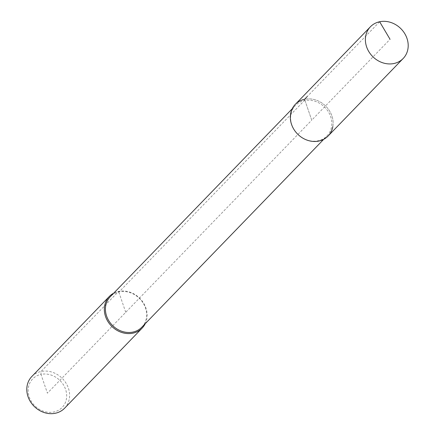 <?xml version="1.0" encoding="UTF-8"?>
<svg xmlns="http://www.w3.org/2000/svg" width="435" height="435" viewBox="0 0 435 435"><rect width="100%" height="100%" fill="white"/><g stroke="black" fill="none" stroke-linecap="round" stroke-linejoin="round"><path stroke-width="0.33" stroke-dasharray="2.17 1.63" d="M141.788 327.245A21.94 19.075 44.1 0 0 142.963 302.76A21.94 19.075 44.1 0 0 119.146 291.885A21.94 19.075 44.1 0 0 110.262 296.724M332.829 126.639A22.794 19.82 44.1 0 0 304.576 99.289L304.337 100.599A21.94 19.075 44.1 0 0 295.457 105.439A21.94 19.075 44.1 0 0 294.283 129.924A21.94 19.075 44.1 0 0 318.099 140.793A21.94 19.075 44.1 0 0 326.984 135.959A21.94 19.075 44.1 0 0 328.159 111.474A21.94 19.075 44.1 0 0 304.337 100.599L119.146 291.885L118.586 291.406A22.794 19.82 44.1 0 0 113.709 293.163M64.581 408.226A22.794 19.82 44.1 0 0 65.799 382.784A22.794 19.82 44.1 0 0 41.053 371.49A22.794 19.82 44.1 0 0 31.826 376.514M145.236 323.683A22.794 19.82 44.1 0 0 141.495 300.188A22.794 19.82 44.1 0 0 118.586 291.406L41.053 371.49L40.982 374.388A20.516 17.835 44.1 0 0 29.259 397.014A20.516 17.835 44.1 0 0 53.853 411.972A20.516 17.835 44.1 0 0 65.576 389.347A20.516 17.835 44.1 0 0 40.982 374.388L47.42 393.18L311.726 120.169L304.576 99.289A22.794 19.82 44.1 0 0 295.349 104.318M328.104 136.024A22.794 19.82 44.1 0 0 329.328 110.588A22.794 19.82 44.1 0 0 304.576 99.289L311.726 120.169L390.043 39.28M125.731 312.286L118.586 291.406M379.646 21.75L307.23 96.554M292.228 108.772L295.457 105.439M323.749 139.292L326.984 135.959"/><path stroke-width="0.65" d="M292.228 108.772L110.262 296.724A21.94 19.075 44.1 0 0 109.087 321.209A21.94 19.075 44.1 0 0 132.909 332.079A21.94 19.075 44.1 0 0 141.788 327.245L323.749 139.292M113.709 293.163A22.794 19.82 44.1 0 0 109.354 296.431A22.794 19.82 44.1 0 0 108.136 321.873A22.794 19.82 44.1 0 0 132.882 333.166A22.794 19.82 44.1 0 0 142.109 328.142A22.794 19.82 44.1 0 0 145.236 323.683M109.354 296.431L31.826 376.514A22.794 19.82 44.1 0 0 30.608 401.956A22.794 19.82 44.1 0 0 55.354 413.25A22.794 19.82 44.1 0 0 64.581 408.226L142.109 328.142M307.23 96.554L304.576 99.289A22.794 19.82 44.1 0 0 291.548 124.432A22.794 19.82 44.1 0 0 318.877 141.054A22.794 19.82 44.1 0 0 332.829 126.639M370.419 26.774L295.349 104.318A22.794 19.82 44.1 0 0 294.131 129.755A22.794 19.82 44.1 0 0 318.877 141.054A22.794 19.82 44.1 0 0 328.104 136.024L403.174 58.486A22.794 19.82 44.1 0 0 404.392 33.044A22.794 19.82 44.1 0 0 379.646 21.75A22.794 19.82 44.1 0 0 370.419 26.774A22.794 19.82 44.1 0 0 369.201 52.216A22.794 19.82 44.1 0 0 393.947 63.51A22.794 19.82 44.1 0 0 403.174 58.486M390.043 39.28L379.646 21.75"/></g></svg>
